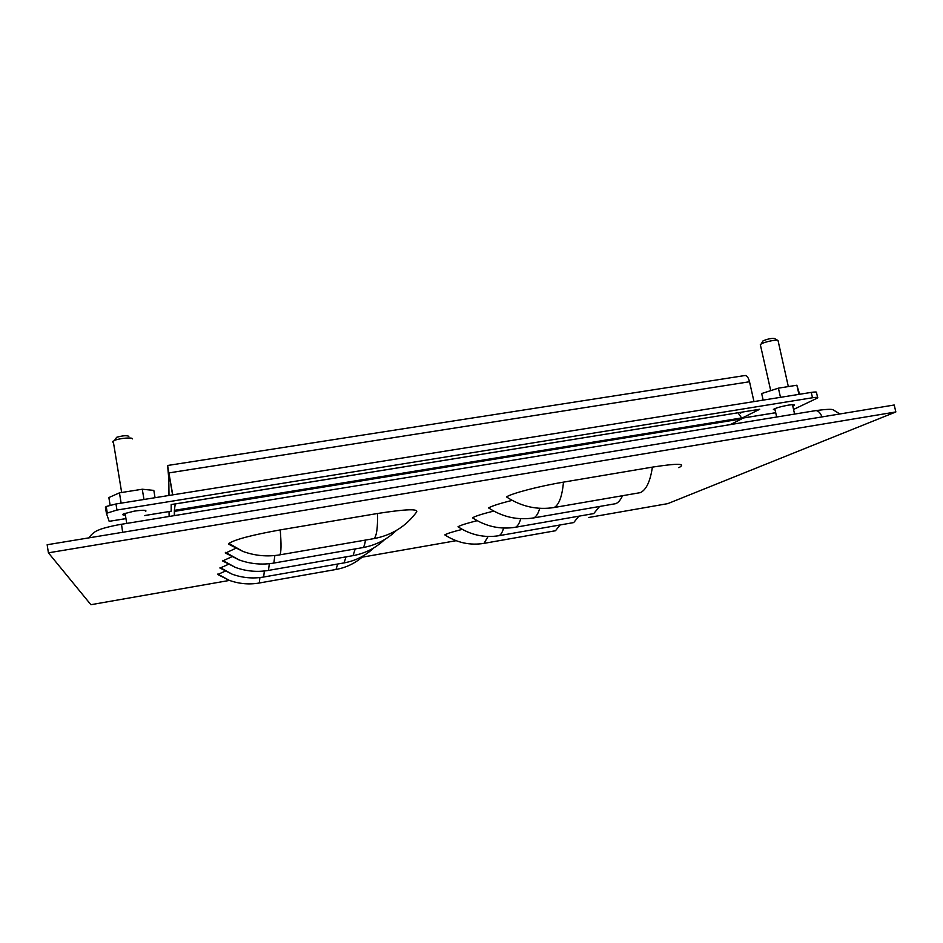 <?xml version="1.0" encoding="UTF-8"?>
<svg xmlns="http://www.w3.org/2000/svg" width="943" height="943" viewBox="0 0 943 943"><rect width="100%" height="100%" fill="white"/><g stroke="black" fill="none" stroke-linecap="round" stroke-linejoin="round"><path stroke-width="1.41" d="M110.107 505.177L108.869 497.562L119.443 492.847L142.275 489.228L153.827 490.395L155.053 497.704M143.973 499.484L142.275 489.228M121.128 503.149L119.443 492.847M788.336 386.583L778.034 340.541C777.421 339.209 764.655 341.79 761.166 343.947L760.459 345.209M777.704 340.352L774.568 338.537C771.716 338.113 767.885 338.879 763.087 340.847L762.981 340.918M763.158 400.115L761.673 393.549L778.399 388.162L796.859 385.227L799.64 394.268M798.957 394.374L796.859 385.227M780.486 397.333L778.399 388.162M894.2 405.007L47.15 544.748L48.411 552.822L895.85 411.95L894.2 405.007M229.503 580.416L90.905 604.699L48.411 552.822M895.85 411.95L667.774 503.633L588.656 517.495M456.141 540.704L362.124 557.183M229.538 543.863L228.395 544.064L228.913 543.392C235.243 539.396 252.359 534.905 280.236 529.907L377.53 513.499C405.985 509.067 418.975 508.619 416.488 512.167C405.914 526.43 391.746 535.235 373.982 538.606L279.835 554.849C267.246 556.959 254.916 555.804 242.822 551.384L228.395 544.064M226.179 552.751L236.163 548.142M223.196 560.696L232.202 556.606M220.521 567.851L228.689 564.185M218.116 574.311L225.554 571.022M563.478 482.132C562.146 496.36 559.034 504.823 554.166 507.511C537.262 510.163 521.361 506.639 506.462 496.914C511.801 493.354 539.266 486.152 563.478 482.132L652.379 467.127C677.758 463.202 686.587 463.39 678.854 467.693M539.761 508.312C538.253 513.44 536.284 516.634 533.832 517.896C517.79 520.442 502.702 517.118 488.58 507.923C491.975 505.955 499.837 503.432 512.167 500.379M520.748 518.709C519.428 523.282 517.695 526.135 515.562 527.243C500.273 529.683 485.928 526.536 472.502 517.825C475.472 516.092 482.557 513.841 493.743 511.071M503.597 528.045C502.454 532.158 500.933 534.705 499.047 535.683C484.454 538.029 470.769 535.046 457.992 526.76C460.608 525.227 467.009 523.212 477.205 520.677M488.073 536.484L484.042 543.357C470.086 545.608 457.001 542.779 444.801 534.881C447.123 533.514 452.946 531.687 462.282 529.377M225.224 552.916L238.862 559.824C250.284 563.985 261.942 565.069 273.835 563.065L362.925 547.588C375.939 545.207 387.125 539.479 396.461 530.39M222.395 560.837L235.314 567.38C246.135 571.305 257.18 572.318 268.472 570.409L353.012 555.639C365.224 553.4 375.75 548.036 384.591 539.573M219.849 567.957L232.119 574.169C242.398 577.894 252.901 578.849 263.639 577.022L344.077 562.9C355.582 560.779 365.519 555.757 373.911 547.824M217.538 574.405L229.232 580.322C239.027 583.858 249.035 584.766 259.266 583.01L335.991 569.478C346.847 567.474 356.265 562.735 364.246 555.274M554.166 507.511L640.427 492.623C646.32 489.782 650.305 481.284 652.379 467.127M533.832 517.896L615.862 503.645C618.443 502.478 620.659 499.837 622.521 495.712M515.562 527.243L593.736 513.581L599.583 506.474M499.047 535.683L573.709 522.575L578.884 516.175M484.042 543.357L555.486 530.744L560.095 524.956M132.55 438.884C132.774 437.116 119.726 438.189 114.575 440.369L112.571 441.902L113.443 442.479M128.873 436.303C126.598 435.289 122.519 435.631 116.637 437.304L115.694 438.707M145.281 510.363L145.481 511.577C147.332 509.998 143.584 509.845 134.212 511.141L123.545 513.876C122.213 514.595 122.566 515.043 124.606 515.184M792.768 406.056L794.183 405.29C794.819 404.512 792.886 404.464 788.395 405.136C780.934 406.516 775.936 407.942 773.39 409.427L775.111 410.064M172.746 494.875L167.606 465.488L168.608 476.722M168.844 495.499L168.561 471.382L172.593 494.898M174.314 504.045L171.178 504.564L171.19 511.212L144.515 515.562L171.19 511.212M753.976 401.588L749.52 381.75C748.542 377.919 747.127 375.821 745.276 375.479L744.593 375.585M174.372 504.092L759.74 409.25L741.681 418.268L775.712 412.739M125.183 518.709L109.164 521.326L106.418 513.322L116.967 510.045L812.501 397.757C816.544 397.144 818.288 397.203 817.722 397.911L793.546 409.451M106.406 513.251L105.439 507.287L106.217 506.497L115.977 503.975L811.263 392.394C815.318 391.793 817.062 391.852 816.497 392.583L817.616 397.427M739.56 412.562L740.349 413.117L742.506 412.091M109.164 521.326L125.183 518.756M169.115 516.481L169.056 511.613M169.587 477.064L168.773 477.193L168.608 476.191L169.41 476.062M169.999 479.515L168.773 477.193L168.997 495.476M169.186 511.589L169.245 516.458M737.992 412.822L741.611 417.938L174.372 510.352L175.233 503.963M741.611 417.938L741.823 418.857L174.538 511.365L174.372 510.352L174.29 515.632M174.538 511.365L174.479 515.597M730.295 424.598L741.823 418.857M121.517 524.273L122.649 532.3M814.893 410.747L815.943 410.582C818.312 410.771 820.351 412.881 822.048 416.912M377.53 513.499C377.801 527.88 376.622 536.249 373.982 538.606M280.236 529.907C281.391 544.37 281.262 552.681 279.835 554.849M365.46 540.08C364.929 544.135 364.081 546.634 362.925 547.588M274.849 555.533L273.835 563.065M355.228 548.92L353.012 555.639M269.333 563.69L268.472 570.409M346.022 556.865L344.077 562.9M264.382 570.986L263.639 577.022M337.688 564.02L335.991 569.478M259.903 577.564L259.266 583.01M169.033 472.891L749.52 381.75M757.088 409.675L174.372 504.045M775.7 412.692L741.764 418.232M116.967 510.045L115.977 503.975M811.263 392.394L812.501 397.757M739.666 412.68L742.129 412.291M88.913 537.864C91.719 533.903 95.043 531.263 98.909 529.931C100.5 528.964 111.05 525.946 121.482 524.273L815.943 410.582C826.115 409.238 831.844 408.979 833.105 409.804L839.883 413.965M760.317 344.572L770.726 390.638M774.792 408.673L776.678 417.006M792.462 404.665L794.595 414.071M763.087 340.847L761.166 343.947M228.913 543.392L242.822 551.384M225.648 552.362L238.862 559.824M222.748 560.378L235.314 567.38M220.143 567.568L232.119 574.169M217.786 574.075L229.232 580.322M113.207 441.041L121.659 492.494M125.077 513.251L126.739 523.412M116.637 437.304L114.575 440.369M167.606 465.488L745.276 375.479M107.196 512.544L106.217 506.497"/></g></svg>
